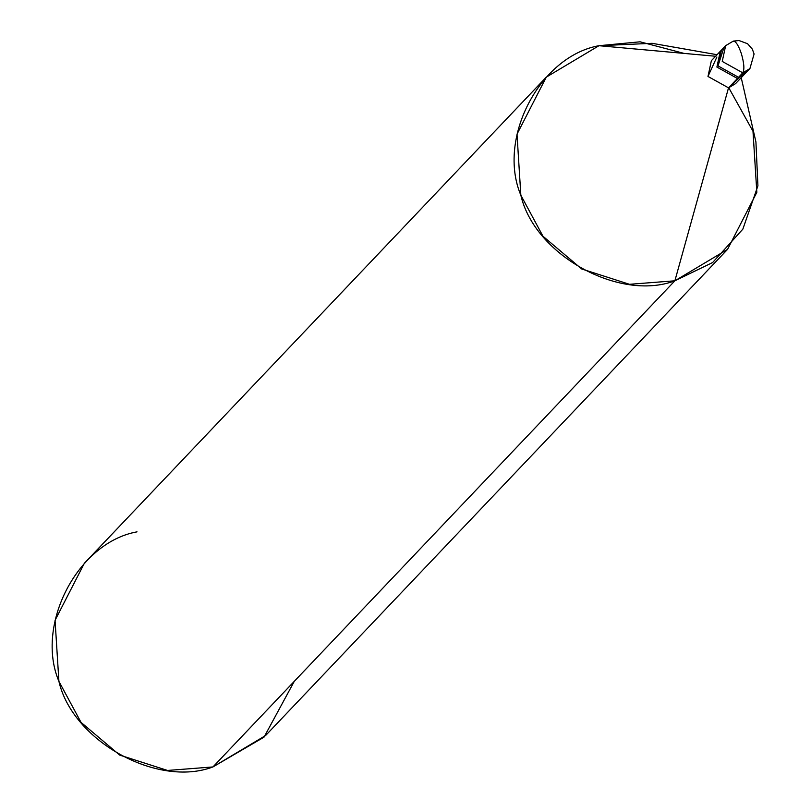 <?xml version="1.0" encoding="UTF-8"?>
<svg xmlns="http://www.w3.org/2000/svg" width="811" height="811" viewBox="0 0 811 811"><rect width="100%" height="100%" fill="white"/><g stroke="black" fill="none" stroke-linecap="round" stroke-linejoin="round"><path stroke-width="1.22" d="M723.747 48.133L718.009 65.884L738.547 77.298L742.785 72.838C744.62 69.574 744.113 63.106 741.295 53.414C738.01 44.2 735.131 40.226 732.657 41.493L733.296 41.097L732.657 41.493C735.131 40.226 738.01 44.2 741.295 53.414C744.113 63.106 744.62 69.574 742.785 72.838L749.81 68.651L742.785 72.838L722.246 61.423L725.642 45.68L722.246 61.423L742.785 72.838L738.547 77.298L747.458 70.658L738.547 77.298L718.009 65.884L721.405 50.14L718.009 65.884L738.547 77.298L745.573 73.112L738.547 77.298L718.009 65.884L723.747 48.133M732.657 41.493L725.642 45.68L733.296 41.097L739.054 40.55L747.6 43.743L752.334 49.136L754.088 54.013L749.932 68.519M749.81 68.651L744.457 74.277L737.432 78.474L738.547 77.298L737.432 78.474L744.457 74.277L735.536 83.665L728.521 87.852L737.432 78.474L716.894 67.06L720.29 51.316L716.894 67.06L737.432 78.474L728.521 87.852L738.943 77.968M684.048 53.404L640.082 41.807L598.954 45.71L715.596 56.253L598.954 45.71L652.125 43.318L717.056 54.712M728.714 87.649L752.993 131.301L756.835 192.329L727.548 249.372L265.613 735.516L212.938 766.942L674.884 280.799L728.521 87.852L707.983 76.447L711.369 60.703L725.642 45.68M741.224 77.674L755.923 141.945L757.92 185.81L742.846 229.148L712.605 262.551L674.884 280.799L727.548 249.372M716.883 57.013L707.983 76.447L728.521 87.852L674.884 280.799L212.938 766.942L264.041 737.128L294.302 681.311M674.884 280.799C619.148 301.864 534.439 254.796 520.844 195.208C496.869 138.488 539.822 56.263 598.954 45.71L546.29 77.136L517.002 134.18L520.844 195.208L542.964 236.234L581.69 268.968L629.488 284.306L674.884 280.799M137.008 531.854C77.886 542.407 34.934 624.622 58.909 681.352C72.493 740.94 157.212 788.008 212.938 766.942L167.553 770.45L119.744 755.112L81.029 722.378L58.909 681.352L55.057 620.324L84.344 563.28L546.29 77.136"/></g></svg>
